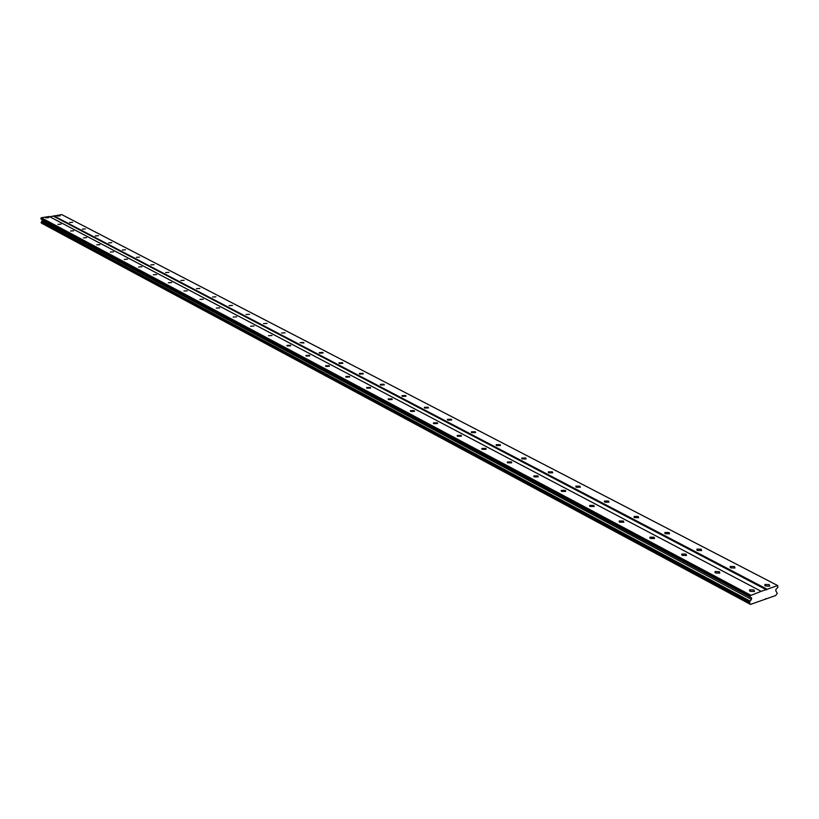 <?xml version="1.0" encoding="UTF-8"?>
<svg xmlns="http://www.w3.org/2000/svg" width="819" height="819" viewBox="0 0 819 819"><rect width="100%" height="100%" fill="white"/><g stroke="black" fill="none" stroke-linecap="round" stroke-linejoin="round"><path stroke-width="1.23" d="M48.71 217.629L45.69 217.844L48.71 217.629M753.982 589.967L749.672 589.772L750.132 591.298L754.442 591.502L753.982 589.967M719.348 571.682L715.089 571.519L715.53 572.962L719.788 573.126L719.348 571.682M686.097 554.125L681.879 554.002L682.299 555.354L686.517 555.477L686.097 554.125M654.135 537.254L649.969 537.162L650.378 538.431L654.545 538.523L654.135 537.254M623.402 521.027L619.277 520.966L619.666 522.164L623.791 522.225L623.402 521.027M593.816 505.405L589.731 505.384L590.11 506.5L594.205 506.531L593.816 505.405M565.325 490.366L561.281 490.366L561.65 491.42L565.694 491.42L565.325 490.366M537.868 475.87L533.865 475.89L534.223 476.883L538.216 476.863L537.868 475.87M511.384 461.885L507.422 461.936L507.76 462.868L511.721 462.827L511.384 461.885M485.821 448.392L481.9 448.454L482.237 449.334L486.148 449.273L485.821 448.392M461.138 435.36L457.258 435.442L457.575 436.271L461.455 436.189L461.138 435.36M437.285 422.768L433.456 422.87L433.763 423.648L437.592 423.546L437.285 422.768M414.23 410.595L410.432 410.708L410.728 411.445L414.527 411.333L414.23 410.595M391.922 398.822L388.165 398.945L388.452 399.641L392.209 399.508L391.922 398.822M370.331 387.418L366.615 387.561L366.892 388.216L370.608 388.073L370.331 387.418M349.416 376.382L345.751 376.535L346.017 377.149L349.693 376.996L349.416 376.382M329.166 365.683L325.522 365.847L325.788 366.431L329.422 366.267L329.166 365.683M309.521 355.323L305.927 355.497L306.173 356.04L309.777 355.876L309.521 355.323M290.479 345.27L286.916 345.444L287.162 345.966L290.725 345.792L290.479 345.27M272 335.514L268.478 335.698L272 335.514M254.064 326.044L250.573 326.228L254.064 326.044M236.64 316.84L233.19 317.045L236.64 316.84M219.717 307.913L216.308 308.108L219.717 307.913M203.266 299.222L199.887 299.426L203.266 299.222M187.275 290.786L183.927 290.991L187.275 290.786M171.714 282.565L168.407 282.78L171.714 282.565M156.583 274.58L153.307 274.785L156.583 274.58M141.841 266.799L138.595 267.014L141.841 266.799M127.488 259.224L124.283 259.439L127.488 259.224M113.513 251.842L110.33 252.057L113.513 251.842M99.887 244.646L96.744 244.861L99.887 244.646M86.609 237.643L83.497 237.858L86.609 237.643M73.669 230.804L70.577 231.019L73.669 230.804M61.036 224.14L57.975 224.355L61.036 224.14M60.217 215.837L57.207 216.052L60.217 215.837M769.246 584.653L764.966 584.459L765.448 585.974L769.727 586.169L769.246 584.653M734.51 566.584L730.282 566.431L730.732 567.854L734.971 568.017L734.51 566.584M701.146 549.232L696.969 549.109L697.399 550.45L701.586 550.573L701.146 549.232M669.082 532.555L664.946 532.463L665.366 533.722L669.512 533.814L669.082 532.555M638.236 516.502L634.141 516.451L634.541 517.628L638.646 517.69L638.236 516.502M608.537 501.064L604.483 501.023L604.872 502.139L608.937 502.18L608.537 501.064M579.934 486.179L575.921 486.169L576.3 487.223L580.313 487.233L579.934 486.179M552.354 471.836L548.382 471.857L548.75 472.839L552.723 472.819L552.354 471.836M525.757 457.995L521.826 458.036L522.174 458.968L526.105 458.927L525.757 457.995M500.071 444.635L496.191 444.697L496.529 445.577L500.419 445.516L500.071 444.635M475.276 431.736L471.427 431.818L471.754 432.637L475.604 432.565L475.276 431.736M451.3 419.267L447.502 419.369L447.809 420.137L451.617 420.045L451.3 419.267M428.122 407.217L424.355 407.319L424.662 408.057L428.429 407.944L428.122 407.217M405.702 395.546L401.975 395.669L402.262 396.365L405.999 396.242L405.702 395.546M383.988 384.254L380.303 384.387L380.589 385.043L384.275 384.91L383.988 384.254M362.96 373.321L359.316 373.464L359.592 374.078L363.237 373.935L362.96 373.321M342.588 362.725L338.984 362.878L339.24 363.462L342.854 363.308L342.588 362.725M322.84 352.446L319.267 352.61L319.523 353.163L323.096 352.999L322.84 352.446M303.675 342.475L300.143 342.649L303.921 342.997L303.675 342.475M285.084 332.811L281.582 332.985L285.084 332.811M267.035 323.413L263.575 323.607L267.035 323.413M249.498 314.301L246.079 314.486L249.498 314.301M232.463 305.436L229.074 305.63L232.463 305.436M215.909 296.826L212.551 297.021L215.909 296.826M199.805 288.442L196.478 288.646L199.805 288.442M184.132 280.303L180.845 280.507L184.132 280.303M168.888 272.369L165.633 272.573L168.888 272.369M154.054 264.65L150.829 264.854L154.054 264.65M139.599 257.125L136.404 257.34L139.599 257.125M125.512 249.805L122.359 250.01L125.512 249.805M111.793 242.67L108.661 242.874L111.793 242.67M98.413 235.708L95.311 235.923L98.413 235.708M85.36 228.921L82.299 229.136L85.36 228.921M72.635 222.297L69.595 222.512L72.635 222.297M750.491 595.075L41.257 217.752L49.273 216.503L761.179 591.328L750.009 595.761L40.95 218.141L40.991 219.021L751.586 597.85L751.433 599.395L749.354 602.354L750.491 604.422L775.747 595.505L777.282 593.294L775.798 590.827L775.962 589.301L777.907 587.346L777.681 585.565L761.179 591.328M750.491 604.422L41.636 223.106M749.395 603.296L41.278 222.911L42.414 219.789M777.681 585.565L61.712 214.578L49.775 216.769M750.009 595.761L749.866 597.164M765.56 598.587L766.144 598.894M750.214 601.136L41.687 221.601M42.455 220.618L751.433 599.395M53.45 216.196L766.656 589.936M767.137 589.25L53.747 215.806M41.769 223.321L749.938 603.859M749.508 602.129L41.237 222.174M749.354 602.354L41.145 222.297M41.165 222.809L749.272 603.173M749.672 589.772L749.569 590.888M715.089 571.519L714.997 572.573M681.879 554.002L681.797 554.995M649.969 537.162L649.897 538.093M619.277 520.966L619.215 521.836M589.731 505.384L589.68 506.193M561.281 490.366L561.24 491.124M533.865 475.89L533.834 476.597M507.422 461.936L507.391 462.592M481.9 448.454L481.879 449.078M457.258 435.442L457.237 436.025M433.456 422.87L433.435 423.413M764.966 584.459L764.854 585.554M730.282 566.431L730.179 567.454M696.969 549.109L696.877 550.081M664.946 532.463L664.874 533.364M634.141 516.451L634.08 517.301M604.483 501.023L604.432 501.822M575.921 486.169L575.88 486.916M548.382 471.857L548.351 472.553M521.826 458.036L521.795 458.691M496.191 444.697L496.16 445.311M471.427 431.818L471.406 432.381M447.502 419.369L447.481 419.891"/></g></svg>
